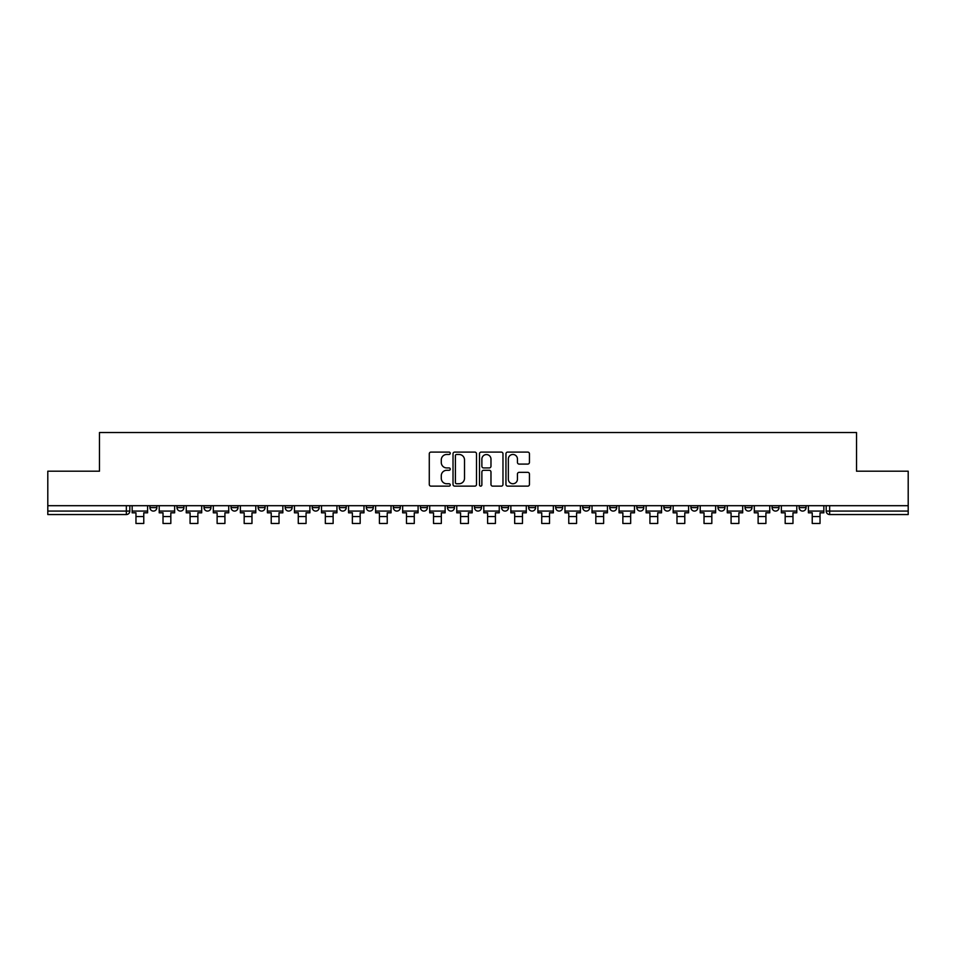 <?xml version="1.0" encoding="UTF-8"?>
<svg xmlns="http://www.w3.org/2000/svg" width="956" height="956" viewBox="0 0 956 956"><rect width="100%" height="100%" fill="white"/><g stroke="black" fill="none" stroke-linecap="round" stroke-linejoin="round"><path stroke-width="1.43" d="M450.252 453.287A1.195 1.195 0 0 0 449.069 452.092L430.977 452.092A1.697 1.697 0 0 0 429.28 453.789L429.28 484.429A1.697 1.697 0 0 0 430.977 486.138L449.069 486.138A1.195 1.195 0 0 0 450.252 484.943A1.195 1.195 0 0 0 449.069 483.748L446.727 483.748A5.449 5.449 0 0 1 441.278 478.299L441.278 475.753A5.449 5.449 0 0 1 446.727 470.304L449.069 470.304A1.195 1.195 0 0 0 450.252 469.109A1.195 1.195 0 0 0 449.069 467.926L446.727 467.926A5.449 5.449 0 0 1 441.278 462.477L441.278 459.92A5.449 5.449 0 0 1 446.727 454.47L449.069 454.47A1.195 1.195 0 0 0 450.252 453.287M799.132 505.7L799.132 507.612L806.063 507.612A3.466 3.466 0 0 1 802.598 511.078A3.466 3.466 0 0 1 799.132 507.612L799.132 505.7M717.98 507.612L717.98 505.7L717.98 507.612A3.466 3.466 0 0 0 721.445 511.078A3.466 3.466 0 0 1 717.98 507.612L724.923 507.612A3.466 3.466 0 0 1 721.445 511.078M690.937 507.612L690.937 505.7L690.937 507.612A3.466 3.466 0 0 0 694.403 511.078A3.466 3.466 0 0 1 690.937 507.612L697.868 507.612A3.466 3.466 0 0 1 694.403 511.078M609.785 505.7L609.785 507.612L616.716 507.612A3.466 3.466 0 0 1 613.25 511.078A3.466 3.466 0 0 1 609.785 507.612L609.785 505.7M582.73 505.7L582.73 507.612L589.673 507.612A3.466 3.466 0 0 1 586.195 511.078A3.466 3.466 0 0 1 582.73 507.612L582.73 505.7M420.437 505.7L420.437 507.612L427.368 507.612A3.466 3.466 0 0 1 423.902 511.078A3.466 3.466 0 0 1 420.437 507.612L420.437 505.7M393.382 505.7L393.382 507.612L400.313 507.612A3.466 3.466 0 0 1 396.848 511.078A3.466 3.466 0 0 1 393.382 507.612L393.382 505.7M258.132 507.612L258.132 505.7L258.132 507.612A3.466 3.466 0 0 0 261.597 511.078A3.466 3.466 0 0 1 258.132 507.612L265.063 507.612A3.466 3.466 0 0 1 261.597 511.078M231.077 505.7L231.077 507.612L238.02 507.612A3.466 3.466 0 0 1 234.555 511.078A3.466 3.466 0 0 1 231.077 507.612L231.077 505.7M204.034 505.7L204.034 507.612L210.965 507.612A3.466 3.466 0 0 1 207.5 511.078A3.466 3.466 0 0 1 204.034 507.612L204.034 505.7M176.98 507.612L176.98 505.7L176.98 507.612A3.466 3.466 0 0 0 180.445 511.078A3.466 3.466 0 0 1 176.98 507.612L183.922 507.612A3.466 3.466 0 0 1 180.445 511.078A3.466 3.466 0 0 0 183.922 507.612A3.466 3.466 0 0 1 180.445 511.078M149.937 507.612L149.937 505.7L149.937 507.612A3.466 3.466 0 0 0 153.402 511.078A3.466 3.466 0 0 1 149.937 507.612L156.868 507.612A3.466 3.466 0 0 1 153.402 511.078A3.466 3.466 0 0 0 156.868 507.612A3.466 3.466 0 0 1 153.402 511.078M527.736 464.09A1.697 1.697 0 0 0 529.445 462.393L529.445 453.789A1.697 1.697 0 0 0 527.736 452.092L507.66 452.092A1.697 1.697 0 0 0 505.951 453.789L505.951 484.429A1.697 1.697 0 0 0 507.66 486.138L527.736 486.138A1.697 1.697 0 0 0 529.445 484.429L529.445 474.045A1.697 1.697 0 0 0 527.736 472.348L519.144 472.348A1.697 1.697 0 0 0 517.447 474.045L517.447 479.195A4.553 4.553 0 0 1 512.894 483.748A4.553 4.553 0 0 1 508.341 479.195L508.341 459.023A4.553 4.553 0 0 1 512.894 454.47A4.553 4.553 0 0 1 517.447 459.023L517.447 462.393A1.697 1.697 0 0 0 519.144 464.09L527.736 464.09M47.8 505.7L47.8 471.189L99.472 471.189L99.472 432.53L856.528 432.53L856.528 471.189L908.2 471.189L908.2 505.7L47.8 505.7L47.8 511.078L129.813 511.078L129.813 505.7M476.506 453.789A1.697 1.697 0 0 0 474.809 452.092L454.721 452.092A1.697 1.697 0 0 0 453.025 453.789L453.025 484.429A1.697 1.697 0 0 0 454.721 486.138L474.809 486.138A1.697 1.697 0 0 0 476.506 484.429L476.506 453.789M481.191 452.092L501.279 452.092A1.697 1.697 0 0 1 502.976 453.789L502.976 484.429A1.697 1.697 0 0 1 501.279 486.138L492.675 486.138A1.697 1.697 0 0 1 490.978 484.429L490.978 472.001A1.697 1.697 0 0 0 489.281 470.304L483.569 470.304A1.697 1.697 0 0 0 481.872 472.001L481.872 484.943A1.195 1.195 0 0 1 480.677 486.138A1.195 1.195 0 0 1 479.494 484.943L479.494 453.789A1.697 1.697 0 0 1 481.191 452.092M826.187 505.7L826.187 511.078L908.2 511.078L908.2 514.543L829.653 514.543A3.466 3.466 0 0 1 826.187 511.078L826.187 505.7M908.2 505.7L908.2 511.078M126.347 505.7L126.347 514.543A3.466 3.466 0 0 0 129.813 511.078A3.466 3.466 0 0 1 126.347 514.543L47.8 514.543L47.8 511.078M806.063 505.7L806.063 507.612L806.063 505.7M779.02 505.7L779.02 507.612A3.466 3.466 0 0 1 775.555 511.078A3.466 3.466 0 0 1 772.078 507.612L779.02 507.612L779.02 505.7M772.078 505.7L772.078 507.612M751.966 505.7L751.966 507.612A3.466 3.466 0 0 1 748.5 511.078A3.466 3.466 0 0 1 745.035 507.612L751.966 507.612M745.035 505.7L745.035 507.612M724.923 505.7L724.923 507.612L724.923 505.7M697.868 505.7L697.868 507.612L697.868 505.7M670.813 505.7L670.813 507.612A3.466 3.466 0 0 1 667.348 511.078A3.466 3.466 0 0 1 663.882 507.612L670.813 507.612L670.813 505.7M663.882 505.7L663.882 507.612M643.77 505.7L643.77 507.612A3.466 3.466 0 0 1 640.305 511.078A3.466 3.466 0 0 1 636.827 507.612L643.77 507.612A3.466 3.466 0 0 1 640.305 511.078A3.466 3.466 0 0 0 643.77 507.612M636.827 505.7L636.827 507.612M616.716 505.7L616.716 507.612L616.716 505.7M589.673 505.7L589.673 507.612L589.673 505.7M562.618 505.7L562.618 507.612A3.466 3.466 0 0 1 559.152 511.078A3.466 3.466 0 0 1 555.687 507.612L562.618 507.612M555.687 505.7L555.687 507.612M535.563 505.7L535.563 507.612A3.466 3.466 0 0 1 532.098 511.078A3.466 3.466 0 0 1 528.632 507.612L535.563 507.612A3.466 3.466 0 0 1 532.098 511.078A3.466 3.466 0 0 0 535.563 507.612M528.632 505.7L528.632 507.612M508.52 505.7L508.52 507.612A3.466 3.466 0 0 1 505.055 511.078A3.466 3.466 0 0 1 501.577 507.612A3.466 3.466 0 0 0 505.055 511.078M501.577 505.7L501.577 507.612L508.52 507.612M481.466 505.7L481.466 507.612A3.466 3.466 0 0 1 478 511.078A3.466 3.466 0 0 1 474.535 507.612L481.466 507.612L481.466 505.7M474.535 505.7L474.535 507.612M454.423 505.7L454.423 507.612A3.466 3.466 0 0 1 450.945 511.078A3.466 3.466 0 0 1 447.48 507.612L454.423 507.612A3.466 3.466 0 0 1 450.945 511.078A3.466 3.466 0 0 0 454.423 507.612L454.423 505.7M447.48 505.7L447.48 507.612M427.368 505.7L427.368 507.612M400.313 505.7L400.313 507.612L400.313 505.7M373.27 505.7L373.27 507.612A3.466 3.466 0 0 1 369.805 511.078A3.466 3.466 0 0 1 366.327 507.612L373.27 507.612L373.27 505.7M366.327 505.7L366.327 507.612M346.215 505.7L346.215 507.612A3.466 3.466 0 0 1 342.75 511.078A3.466 3.466 0 0 1 339.284 507.612L346.215 507.612M339.284 505.7L339.284 507.612M319.173 505.7L319.173 507.612A3.466 3.466 0 0 1 315.695 511.078A3.466 3.466 0 0 1 312.23 507.612A3.466 3.466 0 0 0 315.695 511.078M312.23 505.7L312.23 507.612L319.173 507.612M292.118 505.7L292.118 507.612A3.466 3.466 0 0 1 288.652 511.078A3.466 3.466 0 0 1 285.187 507.612A3.466 3.466 0 0 0 288.652 511.078A3.466 3.466 0 0 0 292.118 507.612A3.466 3.466 0 0 1 288.652 511.078M285.187 505.7L285.187 507.612L292.118 507.612M265.063 505.7L265.063 507.612M238.02 505.7L238.02 507.612A3.466 3.466 0 0 1 234.555 511.078A3.466 3.466 0 0 0 238.02 507.612L238.02 505.7M210.965 505.7L210.965 507.612A3.466 3.466 0 0 1 207.5 511.078A3.466 3.466 0 0 0 210.965 507.612L210.965 505.7M183.922 505.7L183.922 507.612L183.922 505.7M156.868 505.7L156.868 507.612L156.868 505.7M456.598 454.47A1.195 1.195 0 0 0 455.403 455.665L455.403 482.565A1.195 1.195 0 0 0 456.598 483.748L459.059 483.748A5.449 5.449 0 0 0 464.508 478.299L464.508 459.92A5.449 5.449 0 0 0 459.059 454.47L456.598 454.47M490.978 459.119A4.553 4.553 0 0 0 486.425 454.566A4.553 4.553 0 0 0 481.872 459.119L481.872 466.217A1.697 1.697 0 0 0 483.569 467.926L489.281 467.926A1.697 1.697 0 0 0 490.978 466.217L490.978 459.119M132.155 511.078L147.594 511.078L147.594 512.81L143.77 512.81L143.77 523.47L135.967 523.47L135.967 512.81L132.155 512.81L132.155 505.7M147.594 511.078L147.594 505.7M159.21 511.078L174.637 511.078L174.637 512.81L170.825 512.81L170.825 523.47L163.022 523.47L163.022 512.81L159.21 512.81L159.21 505.7M174.637 511.078L174.637 505.7M186.253 511.078L201.692 511.078L201.692 512.81L197.88 512.81L197.88 523.47L190.077 523.47L190.077 512.81L186.253 512.81L186.253 505.7M201.692 511.078L201.692 505.7M213.308 511.078L228.735 511.078L228.735 512.81L224.923 512.81L224.923 523.47L217.12 523.47L217.12 512.81L213.308 512.81L213.308 505.7M228.735 511.078L228.735 505.7M240.362 511.078L255.79 511.078L255.79 512.81L251.978 512.81L251.978 523.47L244.174 523.47L244.174 512.81L240.362 512.81L240.362 505.7M255.79 511.078L255.79 505.7M267.405 511.078L282.845 511.078L282.845 512.81L279.021 512.81L279.021 523.47L271.217 523.47L271.217 512.81L267.405 512.81L267.405 505.7M282.845 511.078L282.845 505.7M294.46 511.078L309.887 511.078L309.887 512.81L306.075 512.81L306.075 523.47L298.272 523.47L298.272 512.81L294.46 512.81L294.46 505.7M309.887 511.078L309.887 505.7M321.503 511.078L336.942 511.078L336.942 512.81L333.13 512.81L333.13 523.47L325.327 523.47L325.327 512.81L321.503 512.81L321.503 505.7M336.942 511.078L336.942 505.7M348.558 511.078L363.985 511.078L363.985 512.81L360.173 512.81L360.173 523.47L352.37 523.47L352.37 512.81L348.558 512.81L348.558 505.7M363.985 511.078L363.985 505.7M375.612 511.078L391.04 511.078L391.04 512.81L387.228 512.81L387.228 523.47L379.424 523.47L379.424 512.81L375.612 512.81L375.612 505.7M391.04 511.078L391.04 505.7M402.655 511.078L418.095 511.078L418.095 512.81L414.271 512.81L414.271 523.47L406.479 523.47L406.479 512.81L402.655 512.81L402.655 505.7M418.095 511.078L418.095 505.7M429.71 511.078L445.138 511.078L445.138 512.81L441.325 512.81L441.325 523.47L433.522 523.47L433.522 512.81L429.71 512.81L429.71 505.7M445.138 511.078L445.138 505.7M456.753 511.078L472.192 511.078L472.192 512.81L468.38 512.81L468.38 523.47L460.577 523.47L460.577 512.81L456.753 512.81L456.753 505.7M472.192 511.078L472.192 505.7M483.808 511.078L499.247 511.078L499.247 512.81L495.423 512.81L495.423 523.47L487.62 523.47L487.62 512.81L483.808 512.81L483.808 505.7M499.247 511.078L499.247 505.7M510.863 511.078L526.29 511.078L526.29 512.81L522.478 512.81L522.478 523.47L514.675 523.47L514.675 512.81L510.863 512.81L510.863 505.7M526.29 511.078L526.29 505.7M537.905 511.078L553.345 511.078L553.345 512.81L549.521 512.81L549.521 523.47L541.729 523.47L541.729 512.81L537.905 512.81L537.905 505.7M553.345 511.078L553.345 505.7M564.96 511.078L580.388 511.078L580.388 512.81L576.576 512.81L576.576 523.47L568.772 523.47L568.772 512.81L564.96 512.81L564.96 505.7M580.388 511.078L580.388 505.7M592.015 511.078L607.442 511.078L607.442 512.81L603.63 512.81L603.63 523.47L595.827 523.47L595.827 512.81L592.015 512.81L592.015 505.7M607.442 511.078L607.442 505.7M619.058 511.078L634.497 511.078L634.497 512.81L630.673 512.81L630.673 523.47L622.87 523.47L622.87 512.81L619.058 512.81L619.058 505.7M634.497 511.078L634.497 505.7M646.113 511.078L661.54 511.078L661.54 512.81L657.728 512.81L657.728 523.47L649.925 523.47L649.925 512.81L646.113 512.81L646.113 505.7M661.54 511.078L661.54 505.7M673.155 511.078L688.595 511.078L688.595 512.81L684.783 512.81L684.783 523.47L676.979 523.47L676.979 512.81L673.155 512.81L673.155 505.7M688.595 511.078L688.595 505.7M700.21 511.078L715.638 511.078L715.638 512.81L711.826 512.81L711.826 523.47L704.022 523.47L704.022 512.81L700.21 512.81L700.21 505.7M715.638 511.078L715.638 505.7M727.265 511.078L742.692 511.078L742.692 512.81L738.88 512.81L738.88 523.47L731.077 523.47L731.077 512.81L727.265 512.81L727.265 505.7M742.692 511.078L742.692 505.7M754.308 511.078L769.747 511.078L769.747 512.81L765.923 512.81L765.923 523.47L758.12 523.47L758.12 512.81L754.308 512.81L754.308 505.7M769.747 511.078L769.747 505.7M781.363 511.078L796.79 511.078L796.79 512.81L792.978 512.81L792.978 523.47L785.175 523.47L785.175 512.81L781.363 512.81L781.363 505.7M796.79 511.078L796.79 505.7M808.406 511.078L823.845 511.078L823.845 512.81L820.033 512.81L820.033 523.47L812.23 523.47L812.23 512.81L808.406 512.81L808.406 505.7M823.845 511.078L823.845 505.7M829.653 505.7L829.653 514.543M135.967 516.539L143.77 516.539M163.022 516.539L170.825 516.539M190.077 516.539L197.88 516.539M217.12 516.539L224.923 516.539M244.174 516.539L251.978 516.539M271.217 516.539L279.021 516.539M298.272 516.539L306.075 516.539M325.327 516.539L333.13 516.539M352.37 516.539L360.173 516.539M379.424 516.539L387.228 516.539M406.479 516.539L414.271 516.539M433.522 516.539L441.325 516.539M460.577 516.539L468.38 516.539M487.62 516.539L495.423 516.539M514.675 516.539L522.478 516.539M541.729 516.539L549.521 516.539M568.772 516.539L576.576 516.539M595.827 516.539L603.63 516.539M622.87 516.539L630.673 516.539M649.925 516.539L657.728 516.539M676.979 516.539L684.783 516.539M704.022 516.539L711.826 516.539M731.077 516.539L738.88 516.539M758.12 516.539L765.923 516.539M785.175 516.539L792.978 516.539M812.23 516.539L820.033 516.539"/></g></svg>
